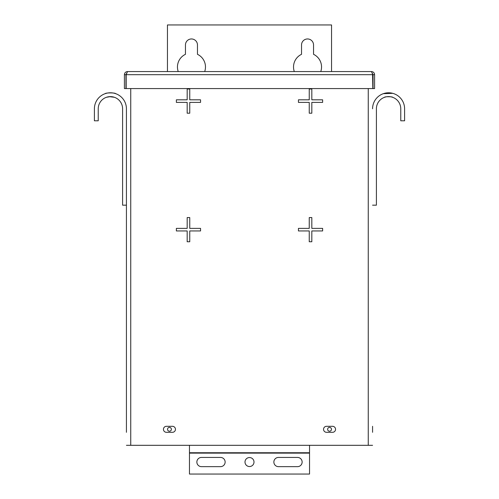 <?xml version="1.0" encoding="UTF-8"?>
<svg xmlns="http://www.w3.org/2000/svg" width="499" height="499" viewBox="0 0 499 499"><rect width="100%" height="100%" fill="white"/><g stroke="black" fill="none" stroke-linecap="round" stroke-linejoin="round"><path stroke-width="0.75" d="M335.553 429.302A3 3 0 0 0 332.552 426.302L326.546 426.302A3 3 0 0 0 323.545 429.302A3 3 0 0 0 326.546 432.309L332.552 432.309A3 3 0 0 0 335.553 429.302M175.455 429.302A3 3 0 0 0 172.454 426.302L166.448 426.302A3 3 0 0 0 163.447 429.302A3 3 0 0 0 166.448 432.309L172.454 432.309A3 3 0 0 0 175.455 429.302M126.428 429.302L126.428 432.309L126.428 429.302M372.572 429.302L372.572 432.309L372.572 429.302M372.572 426.302L372.572 432.309M126.428 426.302L126.428 205.17L122.598 205.17L122.598 108.794A12.182 12.182 0 0 0 110.416 96.613A12.182 12.182 0 0 0 98.234 108.794L98.234 120.802L94.405 120.802L94.405 108.794A16.012 16.012 0 0 1 110.416 92.783A16.012 16.012 0 0 1 126.428 108.794L126.428 432.309M372.572 73.771L372.834 88.573L126.166 88.573L126.166 74.694L127.538 71.563L371.462 71.563L372.834 74.694L126.166 74.694M176.372 230.95L187.175 230.95L187.175 241.759L189.751 241.759L189.751 230.95L200.554 230.95L200.554 228.38L189.751 228.38L189.751 217.57L187.175 217.57L187.175 228.38L176.372 228.38L176.372 230.95M176.372 102.395L187.175 102.395L187.175 113.204L189.751 113.204L189.751 102.395L200.554 102.395L200.554 99.819L189.751 99.819L189.751 89.015L187.175 89.015L187.175 99.819L176.372 99.819L176.372 102.395M309.249 113.204L311.825 113.204L311.825 102.395L322.628 102.395L322.628 99.819L311.825 99.819L311.825 89.015L309.249 89.015L309.249 99.819L298.446 99.819L298.446 102.395L309.249 102.395L309.249 113.204M309.249 241.759L311.825 241.759L311.825 230.95L322.628 230.95L322.628 228.38L311.825 228.38L311.825 217.57L309.249 217.57L309.249 228.38L298.446 228.38L298.446 230.95L309.249 230.95L309.249 241.759M130.744 88.573L130.744 445.314L368.256 445.314L368.256 88.573M372.572 445.314L368.256 445.314M130.744 445.314L126.428 445.314M127.538 71.563C125.642 71.744 124.594 72.785 124.407 74.694L125.941 74.694L125.941 88.573L124.407 88.573L124.407 74.694M126.521 73.459L125.941 74.694M372.479 73.459L373.059 74.694L374.593 74.694C374.406 72.792 373.364 71.75 371.462 71.563M374.593 74.694L374.593 88.573L373.059 88.573L373.059 74.694M105.582 93.531L105.158 93.675C105.62 92.652 115.2 92.646 115.681 93.675L114.583 93.332M110.416 96.613L106.412 97.286L109.3 96.663L114.421 97.286L111.202 96.638M106.948 93.163L106.25 93.332M392.046 93.163L383.319 93.675L392.75 93.332M392.588 97.286C392.838 96.55 384.33 96.55 384.579 97.286C384.33 96.55 392.838 96.55 392.588 97.286M372.572 205.17L376.402 205.17L376.402 108.794A12.182 12.182 0 0 1 388.584 96.613A12.182 12.182 0 0 1 400.766 108.794L400.766 120.802L404.595 120.802L404.595 108.794A16.012 16.012 0 0 0 388.584 92.783A16.012 16.012 0 0 0 372.572 108.794M393.418 93.531L393.842 93.675M327.625 429.302A1.921 1.921 0 0 0 329.546 431.223A1.921 1.921 0 0 0 331.467 429.302A1.921 1.921 0 0 0 329.546 427.381A1.921 1.921 0 0 0 327.625 429.302M167.533 429.302A1.921 1.921 0 0 0 169.454 431.223A1.921 1.921 0 0 0 171.375 429.302A1.921 1.921 0 0 0 169.454 427.381A1.921 1.921 0 0 0 167.533 429.302M178.23 71.563A14.009 14.009 0 0 1 185.46 54.316L185.46 44.96A6 6 0 0 1 191.466 38.959A6 6 0 0 1 197.467 44.96L197.467 54.316A14.009 14.009 0 0 1 204.702 71.563M294.298 71.563A14.009 14.009 0 0 1 301.533 54.316L301.533 44.96A6 6 0 0 1 307.534 38.959A6 6 0 0 1 313.54 44.96L313.54 54.316A14.009 14.009 0 0 1 320.77 71.563M331.548 71.563L331.548 24.95L167.452 24.95L167.452 71.563M273.864 462.043A4.61 4.61 0 0 0 278.479 466.652L297.529 466.652A4.61 4.61 0 0 0 302.138 462.043A4.61 4.61 0 0 0 297.529 457.433L278.479 457.433A4.61 4.61 0 0 0 273.864 462.043M253.997 462.043A4.497 4.497 0 0 0 249.5 457.546A4.497 4.497 0 0 0 245.003 462.043A4.497 4.497 0 0 0 249.5 466.54A4.497 4.497 0 0 0 253.997 462.043M196.862 462.043A4.61 4.61 0 0 0 201.471 466.652L220.521 466.652A4.61 4.61 0 0 0 225.136 462.043A4.61 4.61 0 0 0 220.521 457.433L201.471 457.433A4.61 4.61 0 0 0 196.862 462.043M189.464 445.314L189.464 474.05L309.536 474.05L309.536 445.314M309.536 453.136L189.464 453.136M309.536 452.749L189.464 452.749"/></g></svg>
